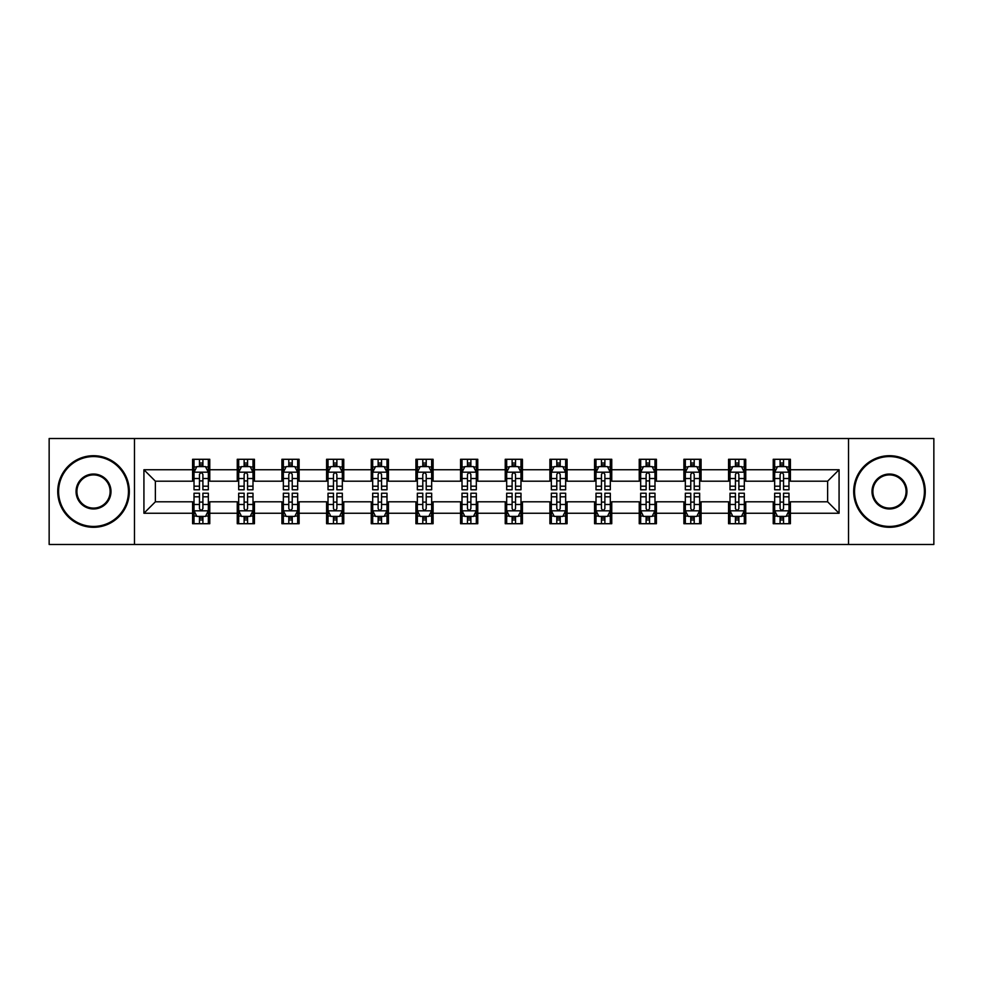 <?xml version="1.0" encoding="UTF-8"?>
<svg xmlns="http://www.w3.org/2000/svg" width="983" height="983" viewBox="0 0 983 983"><rect width="100%" height="100%" fill="white"/><g stroke="black" fill="none" stroke-linecap="round" stroke-linejoin="round"><path stroke-width="1.47" d="M848.526 544.471L933.85 544.471L933.85 438.529L848.526 438.529L848.526 544.471L134.474 544.471L134.474 438.529L49.15 438.529L49.15 544.471L134.474 544.471M848.526 438.529L134.474 438.529M790.406 469.739L790.406 459.294L773.228 459.294L773.228 469.739L745.741 469.739L745.741 459.294L728.563 459.294L728.563 469.739L701.076 469.739L701.076 459.294L683.898 459.294L683.898 469.739L656.411 469.739L656.411 459.294L639.233 459.294L639.233 469.739L611.745 469.739L611.745 459.294L594.568 459.294L594.568 469.739L567.08 469.739L567.08 459.294L549.902 459.294L549.902 469.739L522.428 469.739L522.428 459.294L505.237 459.294L505.237 469.739L477.763 469.739L477.763 459.294L460.572 459.294L460.572 469.739L433.098 469.739L433.098 459.294L415.92 459.294L415.92 469.739L388.432 469.739L388.432 459.294L371.255 459.294L371.255 469.739L343.767 469.739L343.767 459.294L326.589 459.294L326.589 469.739L299.102 469.739L299.102 459.294L281.924 459.294L281.924 469.739L254.437 469.739L254.437 459.294L237.259 459.294L237.259 469.739L209.772 469.739L209.772 459.294L192.594 459.294L192.594 469.739L143.923 469.739L143.923 513.261L155.375 501.809L192.594 501.809L192.594 523.706L209.772 523.706L209.772 501.809L237.259 501.809L237.259 523.706L254.437 523.706L254.437 501.809L281.924 501.809L281.924 523.706L299.102 523.706L299.102 501.809L326.589 501.809L326.589 523.706L343.767 523.706L343.767 501.809L371.255 501.809L371.255 523.706L388.432 523.706L388.432 501.809L415.92 501.809L415.92 523.706L433.098 523.706L433.098 501.809L460.572 501.809L460.572 523.706L477.763 523.706L477.763 501.809L505.237 501.809L505.237 523.706L522.428 523.706L522.428 501.809L549.902 501.809L549.902 523.706L567.08 523.706L567.08 501.809L594.568 501.809L594.568 523.706L611.745 523.706L611.745 501.809L639.233 501.809L639.233 523.706L656.411 523.706L656.411 501.809L683.898 501.809L683.898 523.706L701.076 523.706L701.076 501.809L728.563 501.809L728.563 523.706L745.741 523.706L745.741 501.809L773.228 501.809L773.228 523.706L790.406 523.706L790.406 501.809L827.625 501.809L827.625 481.191L790.406 481.191L790.406 469.739L839.077 469.739L839.077 513.261L790.406 513.261M773.228 513.261L745.741 513.261M728.563 513.261L701.076 513.261M683.898 513.261L656.411 513.261M639.233 513.261L611.745 513.261M594.568 513.261L567.08 513.261M549.902 513.261L522.428 513.261M505.237 513.261L477.763 513.261M460.572 513.261L433.098 513.261M415.92 513.261L388.432 513.261M371.255 513.261L343.767 513.261M326.589 513.261L299.102 513.261M281.924 513.261L254.437 513.261M237.259 513.261L209.772 513.261M192.594 513.261L143.923 513.261M773.228 469.739L773.228 481.191L745.741 481.191L745.741 469.739M728.563 469.739L728.563 481.191L701.076 481.191L701.076 469.739M683.898 469.739L683.898 481.191L656.411 481.191L656.411 469.739M639.233 469.739L639.233 481.191L611.745 481.191L611.745 469.739M594.568 469.739L594.568 481.191L567.08 481.191L567.08 469.739M549.902 469.739L549.902 481.191L522.428 481.191L522.428 469.739M505.237 469.739L505.237 481.191L477.763 481.191L477.763 469.739M460.572 469.739L460.572 481.191L433.098 481.191L433.098 469.739M415.92 469.739L415.92 481.191L388.432 481.191L388.432 469.739M371.255 469.739L371.255 481.191L343.767 481.191L343.767 469.739M326.589 469.739L326.589 481.191L299.102 481.191L299.102 469.739M281.924 469.739L281.924 481.191L254.437 481.191L254.437 469.739M237.259 469.739L237.259 481.191L209.772 481.191L209.772 469.739M192.594 469.739L192.594 481.191L155.375 481.191L143.923 469.739M155.375 481.191L155.375 501.809M839.077 513.261L827.625 501.809M827.625 481.191L839.077 469.739M192.594 466.446L194.02 466.446M199.463 466.446L202.903 466.446M208.335 466.446L209.772 466.446M192.594 480.908L194.02 480.908M199.463 480.908L202.903 480.908M208.335 480.908L209.772 480.908M192.594 502.092L194.02 502.092M199.463 502.092L202.903 502.092M208.335 502.092L209.772 502.092M192.594 516.554L194.02 516.554M199.463 516.554L202.903 516.554M208.335 516.554L209.772 516.554M237.259 502.092L238.685 502.092M244.128 502.092L247.569 502.092M253 502.092L254.437 502.092M237.259 516.554L238.685 516.554M244.128 516.554L247.569 516.554M253 516.554L254.437 516.554M237.259 466.446L238.685 466.446M244.128 466.446L247.569 466.446M253 466.446L254.437 466.446M237.259 480.908L238.685 480.908M244.128 480.908L247.569 480.908M253 480.908L254.437 480.908M281.924 502.092L283.35 502.092M288.793 502.092L292.234 502.092M297.665 502.092L299.102 502.092M281.924 516.554L283.35 516.554M288.793 516.554L292.234 516.554M297.665 516.554L299.102 516.554M281.924 466.446L283.35 466.446M288.793 466.446L292.234 466.446M297.665 466.446L299.102 466.446M281.924 480.908L283.35 480.908M288.793 480.908L292.234 480.908M297.665 480.908L299.102 480.908M326.589 502.092L328.015 502.092M333.458 502.092L336.886 502.092M342.33 502.092L343.767 502.092M326.589 516.554L328.015 516.554M333.458 516.554L336.886 516.554M342.33 516.554L343.767 516.554M326.589 466.446L328.015 466.446M333.458 466.446L336.886 466.446M342.33 466.446L343.767 466.446M326.589 480.908L328.015 480.908M333.458 480.908L336.886 480.908M342.33 480.908L343.767 480.908M371.255 502.092L372.68 502.092M378.123 502.092L381.551 502.092M386.995 502.092L388.432 502.092M371.255 516.554L372.68 516.554M378.123 516.554L381.551 516.554M386.995 516.554L388.432 516.554M371.255 466.446L372.68 466.446M378.123 466.446L381.551 466.446M386.995 466.446L388.432 466.446M371.255 480.908L372.68 480.908M378.123 480.908L381.551 480.908M386.995 480.908L388.432 480.908M415.92 502.092L417.345 502.092M422.788 502.092L426.217 502.092M431.66 502.092L433.098 502.092M415.92 516.554L417.345 516.554M422.788 516.554L426.217 516.554M431.66 516.554L433.098 516.554M415.92 466.446L417.345 466.446M422.788 466.446L426.217 466.446M431.66 466.446L433.098 466.446M415.92 480.908L417.345 480.908M422.788 480.908L426.217 480.908M431.66 480.908L433.098 480.908M460.572 502.092L462.01 502.092M467.453 502.092L470.882 502.092M476.325 502.092L477.763 502.092M460.572 516.554L462.01 516.554M467.453 516.554L470.882 516.554M476.325 516.554L477.763 516.554M460.572 466.446L462.01 466.446M467.453 466.446L470.882 466.446M476.325 466.446L477.763 466.446M460.572 480.908L462.01 480.908M467.453 480.908L470.882 480.908M476.325 480.908L477.763 480.908M505.237 502.092L506.675 502.092M512.118 502.092L515.547 502.092M520.99 502.092L522.428 502.092M505.237 516.554L506.675 516.554M512.118 516.554L515.547 516.554M520.99 516.554L522.428 516.554M505.237 466.446L506.675 466.446M512.118 466.446L515.547 466.446M520.99 466.446L522.428 466.446M505.237 480.908L506.675 480.908M512.118 480.908L515.547 480.908M520.99 480.908L522.428 480.908M549.902 502.092L551.34 502.092M556.783 502.092L560.212 502.092M565.655 502.092L567.08 502.092M549.902 516.554L551.34 516.554M556.783 516.554L560.212 516.554M565.655 516.554L567.08 516.554M549.902 466.446L551.34 466.446M556.783 466.446L560.212 466.446M565.655 466.446L567.08 466.446M549.902 480.908L551.34 480.908M556.783 480.908L560.212 480.908M565.655 480.908L567.08 480.908M594.568 502.092L596.005 502.092M601.449 502.092L604.877 502.092M610.32 502.092L611.745 502.092M594.568 516.554L596.005 516.554M601.449 516.554L604.877 516.554M610.32 516.554L611.745 516.554M594.568 466.446L596.005 466.446M601.449 466.446L604.877 466.446M610.32 466.446L611.745 466.446M594.568 480.908L596.005 480.908M601.449 480.908L604.877 480.908M610.32 480.908L611.745 480.908M639.233 502.092L640.67 502.092M646.114 502.092L649.542 502.092M654.985 502.092L656.411 502.092M639.233 516.554L640.67 516.554M646.114 516.554L649.542 516.554M654.985 516.554L656.411 516.554M639.233 466.446L640.67 466.446M646.114 466.446L649.542 466.446M654.985 466.446L656.411 466.446M639.233 480.908L640.67 480.908M646.114 480.908L649.542 480.908M654.985 480.908L656.411 480.908M683.898 502.092L685.335 502.092M690.766 502.092L694.207 502.092M699.65 502.092L701.076 502.092M683.898 516.554L685.335 516.554M690.766 516.554L694.207 516.554M699.65 516.554L701.076 516.554M683.898 466.446L685.335 466.446M690.766 466.446L694.207 466.446M699.65 466.446L701.076 466.446M683.898 480.908L685.335 480.908M690.766 480.908L694.207 480.908M699.65 480.908L701.076 480.908M728.563 502.092L730 502.092M735.431 502.092L738.872 502.092M744.315 502.092L745.741 502.092M728.563 516.554L730 516.554M735.431 516.554L738.872 516.554M744.315 516.554L745.741 516.554M728.563 466.446L730 466.446M735.431 466.446L738.872 466.446M744.315 466.446L745.741 466.446M728.563 480.908L730 480.908M735.431 480.908L738.872 480.908M744.315 480.908L745.741 480.908M773.228 502.092L774.665 502.092M780.097 502.092L783.537 502.092M788.98 502.092L790.406 502.092M773.228 516.554L774.665 516.554M780.097 516.554L783.537 516.554M788.98 516.554L790.406 516.554M773.228 466.446L774.665 466.446M780.097 466.446L783.537 466.446M788.98 466.446L790.406 466.446M773.228 480.908L774.665 480.908M780.097 480.908L783.537 480.908M788.98 480.908L790.406 480.908M202.903 463.018L199.463 463.018M208.335 486.192L202.903 486.192L202.903 489.78L208.335 489.78L208.335 472.319L205.472 466.593L196.883 466.593L194.02 472.319L194.02 489.78L199.463 489.78L199.463 486.192L194.02 486.192M194.02 472.319L194.02 459.294M208.335 472.319L208.335 459.294M199.463 466.593L199.463 459.294M202.903 459.294L202.903 466.593M202.903 486.192L202.903 474.47C201.761 472.258 200.606 472.258 199.463 474.47L199.463 486.192M199.463 519.982L202.903 519.982M194.02 496.808L199.463 496.808L199.463 493.22L194.02 493.22L194.02 510.681L196.883 516.407L205.472 516.407L208.335 510.681L208.335 493.22L202.903 493.22L202.903 496.808L208.335 496.808M208.335 510.681L208.335 523.706M194.02 510.681L194.02 523.706M202.903 516.407L202.903 523.706M199.463 523.706L199.463 516.407M199.463 496.808L199.463 508.53C200.606 510.742 201.748 510.742 202.903 508.53L202.903 496.808M93.532 456.567A34.933 34.933 0 0 0 58.599 491.5A34.933 34.933 0 0 0 93.532 526.433A34.933 34.933 0 0 0 128.454 491.5A34.933 34.933 0 0 0 93.532 456.567M93.532 527.293A35.793 35.793 0 0 1 57.739 491.5A35.793 35.793 0 0 1 93.532 455.707A35.793 35.793 0 0 1 129.314 491.5A35.793 35.793 0 0 1 93.532 527.293M93.532 474.039A17.461 17.461 0 0 1 110.993 491.5A17.461 17.461 0 0 1 93.532 508.961A17.461 17.461 0 0 1 76.06 491.5A17.461 17.461 0 0 1 93.532 474.039M93.532 508.1A16.6 16.6 0 0 0 110.133 491.5A16.6 16.6 0 0 0 93.532 474.9A16.6 16.6 0 0 0 76.92 491.5A16.6 16.6 0 0 0 93.532 508.1M889.468 456.567A34.933 34.933 0 0 0 854.546 491.5A34.933 34.933 0 0 0 889.468 526.433A34.933 34.933 0 0 0 924.401 491.5A34.933 34.933 0 0 0 889.468 456.567M889.468 527.293A35.793 35.793 0 0 1 853.686 491.5A35.793 35.793 0 0 1 889.468 455.707A35.793 35.793 0 0 1 925.261 491.5A35.793 35.793 0 0 1 889.468 527.293M889.468 474.039A17.461 17.461 0 0 1 906.94 491.5A17.461 17.461 0 0 1 889.468 508.961A17.461 17.461 0 0 1 872.007 491.5A17.461 17.461 0 0 1 889.468 474.039M889.468 508.1A16.6 16.6 0 0 0 906.08 491.5A16.6 16.6 0 0 0 889.468 474.9A16.6 16.6 0 0 0 872.867 491.5A16.6 16.6 0 0 0 889.468 508.1M247.569 463.018L244.128 463.018M253 486.192L247.569 486.192L247.569 489.78L253 489.78L253 472.319L250.137 466.593L241.548 466.593L238.685 472.319L238.685 489.78L244.128 489.78L244.128 486.192L238.685 486.192M238.685 472.319L238.685 459.294M253 472.319L253 459.294M244.128 466.593L244.128 459.294M247.569 459.294L247.569 466.593M247.569 486.192L247.569 474.47C246.414 472.258 245.271 472.258 244.128 474.47L244.128 486.192M292.234 463.018L288.793 463.018M297.665 486.192L292.234 486.192L292.234 489.78L297.665 489.78L297.665 472.319L294.802 466.593L286.213 466.593L283.35 472.319L283.35 489.78L288.793 489.78L288.793 486.192L283.35 486.192M283.35 472.319L283.35 459.294M297.665 472.319L297.665 459.294M288.793 466.593L288.793 459.294M292.234 459.294L292.234 466.593M292.234 486.192L292.234 474.47C291.079 472.258 289.936 472.258 288.793 474.47L288.793 486.192M244.128 519.982L247.569 519.982M238.685 496.808L244.128 496.808L244.128 493.22L238.685 493.22L238.685 510.681L241.548 516.407L250.137 516.407L253 510.681L253 493.22L247.569 493.22L247.569 496.808L253 496.808M253 510.681L253 523.706M238.685 510.681L238.685 523.706M247.569 516.407L247.569 523.706M244.128 523.706L244.128 516.407M244.128 496.808L244.128 508.53C245.271 510.742 246.414 510.742 247.569 508.53L247.569 496.808M288.793 519.982L292.234 519.982M283.35 496.808L288.793 496.808L288.793 493.22L283.35 493.22L283.35 510.681L286.213 516.407L294.802 516.407L297.665 510.681L297.665 493.22L292.234 493.22L292.234 496.808L297.665 496.808M297.665 510.681L297.665 523.706M283.35 510.681L283.35 523.706M292.234 516.407L292.234 523.706M288.793 523.706L288.793 516.407M288.793 496.808L288.793 508.53C289.936 510.742 291.079 510.742 292.234 508.53L292.234 496.808M336.886 463.018L333.458 463.018M342.33 486.192L336.886 486.192L336.886 489.78L342.33 489.78L342.33 472.319L339.467 466.593L330.878 466.593L328.015 472.319L328.015 489.78L333.458 489.78L333.458 486.192L328.015 486.192M328.015 472.319L328.015 459.294M342.33 472.319L342.33 459.294M333.458 466.593L333.458 459.294M336.886 459.294L336.886 466.593M336.886 486.192L336.886 474.47C335.744 472.258 334.601 472.258 333.458 474.47L333.458 486.192M381.551 463.018L378.123 463.018M386.995 486.192L381.551 486.192L381.551 489.78L386.995 489.78L386.995 472.319L384.132 466.593L375.543 466.593L372.68 472.319L372.68 489.78L378.123 489.78L378.123 486.192L372.68 486.192M372.68 472.319L372.68 459.294M386.995 472.319L386.995 459.294M378.123 466.593L378.123 459.294M381.551 459.294L381.551 466.593M381.551 486.192L381.551 474.47C380.409 472.258 379.266 472.258 378.123 474.47L378.123 486.192M426.217 463.018L422.788 463.018M431.66 486.192L426.217 486.192L426.217 489.78L431.66 489.78L431.66 472.319L428.797 466.593L420.208 466.593L417.345 472.319L417.345 489.78L422.788 489.78L422.788 486.192L417.345 486.192M417.345 472.319L417.345 459.294M431.66 472.319L431.66 459.294M422.788 466.593L422.788 459.294M426.217 459.294L426.217 466.593M426.217 486.192L426.217 474.47C425.074 472.258 423.931 472.258 422.788 474.47L422.788 486.192M333.458 519.982L336.886 519.982M328.015 496.808L333.458 496.808L333.458 493.22L328.015 493.22L328.015 510.681L330.878 516.407L339.467 516.407L342.33 510.681L342.33 493.22L336.886 493.22L336.886 496.808L342.33 496.808M342.33 510.681L342.33 523.706M328.015 510.681L328.015 523.706M336.886 516.407L336.886 523.706M333.458 523.706L333.458 516.407M333.458 496.808L333.458 508.53C334.601 510.742 335.744 510.742 336.886 508.53L336.886 496.808M378.123 519.982L381.551 519.982M372.68 496.808L378.123 496.808L378.123 493.22L372.68 493.22L372.68 510.681L375.543 516.407L384.132 516.407L386.995 510.681L386.995 493.22L381.551 493.22L381.551 496.808L386.995 496.808M386.995 510.681L386.995 523.706M372.68 510.681L372.68 523.706M381.551 516.407L381.551 523.706M378.123 523.706L378.123 516.407M378.123 496.808L378.123 508.53C379.266 510.742 380.409 510.742 381.551 508.53L381.551 496.808M422.788 519.982L426.217 519.982M417.345 496.808L422.788 496.808L422.788 493.22L417.345 493.22L417.345 510.681L420.208 516.407L428.797 516.407L431.66 510.681L431.66 493.22L426.217 493.22L426.217 496.808L431.66 496.808M431.66 510.681L431.66 523.706M417.345 510.681L417.345 523.706M426.217 516.407L426.217 523.706M422.788 523.706L422.788 516.407M422.788 496.808L422.788 508.53C423.931 510.742 425.074 510.742 426.217 508.53L426.217 496.808M467.453 519.982L470.882 519.982M462.01 496.808L467.453 496.808L467.453 493.22L462.01 493.22L462.01 510.681L464.873 516.407L473.462 516.407L476.325 510.681L476.325 493.22L470.882 493.22L470.882 496.808L476.325 496.808M476.325 510.681L476.325 523.706M462.01 510.681L462.01 523.706M470.882 516.407L470.882 523.706M467.453 523.706L467.453 516.407M467.453 496.808L467.453 508.53C468.596 510.742 469.739 510.742 470.882 508.53L470.882 496.808M512.118 519.982L515.547 519.982M506.675 496.808L512.118 496.808L512.118 493.22L506.675 493.22L506.675 510.681L509.538 516.407L518.127 516.407L520.99 510.681L520.99 493.22L515.547 493.22L515.547 496.808L520.99 496.808M520.99 510.681L520.99 523.706M506.675 510.681L506.675 523.706M515.547 516.407L515.547 523.706M512.118 523.706L512.118 516.407M512.118 496.808L512.118 508.53C513.261 510.742 514.404 510.742 515.547 508.53L515.547 496.808M556.783 519.982L560.212 519.982M551.34 496.808L556.783 496.808L556.783 493.22L551.34 493.22L551.34 510.681L554.203 516.407L562.792 516.407L565.655 510.681L565.655 493.22L560.212 493.22L560.212 496.808L565.655 496.808M565.655 510.681L565.655 523.706M551.34 510.681L551.34 523.706M560.212 516.407L560.212 523.706M556.783 523.706L556.783 516.407M556.783 496.808L556.783 508.53C557.926 510.742 559.069 510.742 560.212 508.53L560.212 496.808M601.449 519.982L604.877 519.982M596.005 496.808L601.449 496.808L601.449 493.22L596.005 493.22L596.005 510.681L598.868 516.407L607.457 516.407L610.32 510.681L610.32 493.22L604.877 493.22L604.877 496.808L610.32 496.808M610.32 510.681L610.32 523.706M596.005 510.681L596.005 523.706M604.877 516.407L604.877 523.706M601.449 523.706L601.449 516.407M601.449 496.808L601.449 508.53C602.591 510.742 603.734 510.742 604.877 508.53L604.877 496.808M646.114 519.982L649.542 519.982M640.67 496.808L646.114 496.808L646.114 493.22L640.67 493.22L640.67 510.681L643.533 516.407L652.122 516.407L654.985 510.681L654.985 493.22L649.542 493.22L649.542 496.808L654.985 496.808M654.985 510.681L654.985 523.706M640.67 510.681L640.67 523.706M649.542 516.407L649.542 523.706M646.114 523.706L646.114 516.407M646.114 496.808L646.114 508.53C647.256 510.742 648.399 510.742 649.542 508.53L649.542 496.808M690.766 519.982L694.207 519.982M685.335 496.808L690.766 496.808L690.766 493.22L685.335 493.22L685.335 510.681L688.198 516.407L696.787 516.407L699.65 510.681L699.65 493.22L694.207 493.22L694.207 496.808L699.65 496.808M699.65 510.681L699.65 523.706M685.335 510.681L685.335 523.706M694.207 516.407L694.207 523.706M690.766 523.706L690.766 516.407M690.766 496.808L690.766 508.53C691.921 510.742 693.064 510.742 694.207 508.53L694.207 496.808M470.882 463.018L467.453 463.018M476.325 486.192L470.882 486.192L470.882 489.78L476.325 489.78L476.325 472.319L473.462 466.593L464.873 466.593L462.01 472.319L462.01 489.78L467.453 489.78L467.453 486.192L462.01 486.192M462.01 472.319L462.01 459.294M476.325 472.319L476.325 459.294M467.453 466.593L467.453 459.294M470.882 459.294L470.882 466.593M470.882 486.192L470.882 474.47C469.739 472.258 468.596 472.258 467.453 474.47L467.453 486.192M515.547 463.018L512.118 463.018M520.99 486.192L515.547 486.192L515.547 489.78L520.99 489.78L520.99 472.319L518.127 466.593L509.538 466.593L506.675 472.319L506.675 489.78L512.118 489.78L512.118 486.192L506.675 486.192M506.675 472.319L506.675 459.294M520.99 472.319L520.99 459.294M512.118 466.593L512.118 459.294M515.547 459.294L515.547 466.593M515.547 486.192L515.547 474.47C514.404 472.258 513.261 472.258 512.118 474.47L512.118 486.192M560.212 463.018L556.783 463.018M565.655 486.192L560.212 486.192L560.212 489.78L565.655 489.78L565.655 472.319L562.792 466.593L554.203 466.593L551.34 472.319L551.34 489.78L556.783 489.78L556.783 486.192L551.34 486.192M551.34 472.319L551.34 459.294M565.655 472.319L565.655 459.294M556.783 466.593L556.783 459.294M560.212 459.294L560.212 466.593M560.212 486.192L560.212 474.47C559.069 472.258 557.926 472.258 556.783 474.47L556.783 486.192M604.877 463.018L601.449 463.018M610.32 486.192L604.877 486.192L604.877 489.78L610.32 489.78L610.32 472.319L607.457 466.593L598.868 466.593L596.005 472.319L596.005 489.78L601.449 489.78L601.449 486.192L596.005 486.192M596.005 472.319L596.005 459.294M610.32 472.319L610.32 459.294M601.449 466.593L601.449 459.294M604.877 459.294L604.877 466.593M604.877 486.192L604.877 474.47C603.734 472.258 602.591 472.258 601.449 474.47L601.449 486.192M649.542 463.018L646.114 463.018M654.985 486.192L649.542 486.192L649.542 489.78L654.985 489.78L654.985 472.319L652.122 466.593L643.533 466.593L640.67 472.319L640.67 489.78L646.114 489.78L646.114 486.192L640.67 486.192M640.67 472.319L640.67 459.294M654.985 472.319L654.985 459.294M646.114 466.593L646.114 459.294M649.542 459.294L649.542 466.593M649.542 486.192L649.542 474.47C648.399 472.258 647.256 472.258 646.114 474.47L646.114 486.192M694.207 463.018L690.766 463.018M699.65 486.192L694.207 486.192L694.207 489.78L699.65 489.78L699.65 472.319L696.787 466.593L688.198 466.593L685.335 472.319L685.335 489.78L690.766 489.78L690.766 486.192L685.335 486.192M685.335 472.319L685.335 459.294M699.65 472.319L699.65 459.294M690.766 466.593L690.766 459.294M694.207 459.294L694.207 466.593M694.207 486.192L694.207 474.47C693.064 472.258 691.921 472.258 690.766 474.47L690.766 486.192M738.872 463.018L735.431 463.018M744.315 486.192L738.872 486.192L738.872 489.78L744.315 489.78L744.315 472.319L741.452 466.593L732.863 466.593L730 472.319L730 489.78L735.431 489.78L735.431 486.192L730 486.192M730 472.319L730 459.294M744.315 472.319L744.315 459.294M735.431 466.593L735.431 459.294M738.872 459.294L738.872 466.593M738.872 486.192L738.872 474.47C737.729 472.258 736.586 472.258 735.431 474.47L735.431 486.192M735.431 519.982L738.872 519.982M730 496.808L735.431 496.808L735.431 493.22L730 493.22L730 510.681L732.863 516.407L741.452 516.407L744.315 510.681L744.315 493.22L738.872 493.22L738.872 496.808L744.315 496.808M744.315 510.681L744.315 523.706M730 510.681L730 523.706M738.872 516.407L738.872 523.706M735.431 523.706L735.431 516.407M735.431 496.808L735.431 508.53C736.586 510.742 737.729 510.742 738.872 508.53L738.872 496.808M783.537 463.018L780.097 463.018M788.98 486.192L783.537 486.192L783.537 489.78L788.98 489.78L788.98 472.319L786.117 466.593L777.528 466.593L774.665 472.319L774.665 489.78L780.097 489.78L780.097 486.192L774.665 486.192M774.665 472.319L774.665 459.294M788.98 472.319L788.98 459.294M780.097 466.593L780.097 459.294M783.537 459.294L783.537 466.593M783.537 486.192L783.537 474.47C782.394 472.258 781.252 472.258 780.097 474.47L780.097 486.192M780.097 519.982L783.537 519.982M774.665 496.808L780.097 496.808L780.097 493.22L774.665 493.22L774.665 510.681L777.528 516.407L786.117 516.407L788.98 510.681L788.98 493.22L783.537 493.22L783.537 496.808L788.98 496.808M788.98 510.681L788.98 523.706M774.665 510.681L774.665 523.706M783.537 516.407L783.537 523.706M780.097 523.706L780.097 516.407M780.097 496.808L780.097 508.53C781.239 510.742 782.394 510.742 783.537 508.53L783.537 496.808M208.273 472.172L194.093 472.172M194.02 466.937L196.711 466.937M205.644 466.937L208.335 466.937M199.463 478.512L194.02 478.512M208.335 478.512L202.903 478.512M202.903 464.836L199.463 464.836M194.093 510.828L208.273 510.828M208.335 516.063L205.644 516.063M196.711 516.063L194.02 516.063M202.903 504.488L208.335 504.488M194.02 504.488L199.463 504.488M199.463 518.164L202.903 518.164M252.926 472.172L238.758 472.172M238.685 466.937L241.376 466.937M250.309 466.937L253 466.937M244.128 478.512L238.685 478.512M253 478.512L247.569 478.512M247.569 464.836L244.128 464.836M297.591 472.172L283.423 472.172M283.35 466.937L286.041 466.937M294.974 466.937L297.665 466.937M288.793 478.512L283.35 478.512M297.665 478.512L292.234 478.512M292.234 464.836L288.793 464.836M238.758 510.828L252.926 510.828M253 516.063L250.309 516.063M241.376 516.063L238.685 516.063M247.569 504.488L253 504.488M238.685 504.488L244.128 504.488M244.128 518.164L247.569 518.164M283.423 510.828L297.591 510.828M297.665 516.063L294.974 516.063M286.041 516.063L283.35 516.063M292.234 504.488L297.665 504.488M283.35 504.488L288.793 504.488M288.793 518.164L292.234 518.164M342.256 472.172L328.089 472.172M328.015 466.937L330.706 466.937M339.639 466.937L342.33 466.937M333.458 478.512L328.015 478.512M342.33 478.512L336.886 478.512M336.886 464.836L333.458 464.836M386.921 472.172L372.754 472.172M372.68 466.937L375.371 466.937M384.304 466.937L386.995 466.937M378.123 478.512L372.68 478.512M386.995 478.512L381.551 478.512M381.551 464.836L378.123 464.836M431.586 472.172L417.419 472.172M417.345 466.937L420.036 466.937M428.969 466.937L431.66 466.937M422.788 478.512L417.345 478.512M431.66 478.512L426.217 478.512M426.217 464.836L422.788 464.836M328.089 510.828L342.256 510.828M342.33 516.063L339.639 516.063M330.706 516.063L328.015 516.063M336.886 504.488L342.33 504.488M328.015 504.488L333.458 504.488M333.458 518.164L336.886 518.164M372.754 510.828L386.921 510.828M386.995 516.063L384.304 516.063M375.371 516.063L372.68 516.063M381.551 504.488L386.995 504.488M372.68 504.488L378.123 504.488M378.123 518.164L381.551 518.164M417.419 510.828L431.586 510.828M431.66 516.063L428.969 516.063M420.036 516.063L417.345 516.063M426.217 504.488L431.66 504.488M417.345 504.488L422.788 504.488M422.788 518.164L426.217 518.164M462.084 510.828L476.251 510.828M476.325 516.063L473.634 516.063M464.701 516.063L462.01 516.063M470.882 504.488L476.325 504.488M462.01 504.488L467.453 504.488M467.453 518.164L470.882 518.164M506.749 510.828L520.916 510.828M520.99 516.063L518.299 516.063M509.366 516.063L506.675 516.063M515.547 504.488L520.99 504.488M506.675 504.488L512.118 504.488M512.118 518.164L515.547 518.164M551.414 510.828L565.581 510.828M565.655 516.063L562.964 516.063M554.031 516.063L551.34 516.063M560.212 504.488L565.655 504.488M551.34 504.488L556.783 504.488M556.783 518.164L560.212 518.164M596.079 510.828L610.246 510.828M610.32 516.063L607.629 516.063M598.696 516.063L596.005 516.063M604.877 504.488L610.32 504.488M596.005 504.488L601.449 504.488M601.449 518.164L604.877 518.164M640.744 510.828L654.911 510.828M654.985 516.063L652.294 516.063M643.361 516.063L640.67 516.063M649.542 504.488L654.985 504.488M640.67 504.488L646.114 504.488M646.114 518.164L649.542 518.164M685.409 510.828L699.577 510.828M699.65 516.063L696.959 516.063M688.026 516.063L685.335 516.063M694.207 504.488L699.65 504.488M685.335 504.488L690.766 504.488M690.766 518.164L694.207 518.164M476.251 472.172L462.084 472.172M462.01 466.937L464.701 466.937M473.634 466.937L476.325 466.937M467.453 478.512L462.01 478.512M476.325 478.512L470.882 478.512M470.882 464.836L467.453 464.836M520.916 472.172L506.749 472.172M506.675 466.937L509.366 466.937M518.299 466.937L520.99 466.937M512.118 478.512L506.675 478.512M520.99 478.512L515.547 478.512M515.547 464.836L512.118 464.836M565.581 472.172L551.414 472.172M551.34 466.937L554.031 466.937M562.964 466.937L565.655 466.937M556.783 478.512L551.34 478.512M565.655 478.512L560.212 478.512M560.212 464.836L556.783 464.836M610.246 472.172L596.079 472.172M596.005 466.937L598.696 466.937M607.629 466.937L610.32 466.937M601.449 478.512L596.005 478.512M610.32 478.512L604.877 478.512M604.877 464.836L601.449 464.836M654.911 472.172L640.744 472.172M640.67 466.937L643.361 466.937M652.294 466.937L654.985 466.937M646.114 478.512L640.67 478.512M654.985 478.512L649.542 478.512M649.542 464.836L646.114 464.836M699.577 472.172L685.409 472.172M685.335 466.937L688.026 466.937M696.959 466.937L699.65 466.937M690.766 478.512L685.335 478.512M699.65 478.512L694.207 478.512M694.207 464.836L690.766 464.836M744.242 472.172L730.074 472.172M730 466.937L732.691 466.937M741.624 466.937L744.315 466.937M735.431 478.512L730 478.512M744.315 478.512L738.872 478.512M738.872 464.836L735.431 464.836M730.074 510.828L744.242 510.828M744.315 516.063L741.624 516.063M732.691 516.063L730 516.063M738.872 504.488L744.315 504.488M730 504.488L735.431 504.488M735.431 518.164L738.872 518.164M788.907 472.172L774.727 472.172M774.665 466.937L777.356 466.937M786.289 466.937L788.98 466.937M780.097 478.512L774.665 478.512M788.98 478.512L783.537 478.512M783.537 464.836L780.097 464.836M774.727 510.828L788.907 510.828M788.98 516.063L786.289 516.063M777.356 516.063L774.665 516.063M783.537 504.488L788.98 504.488M774.665 504.488L780.097 504.488M780.097 518.164L783.537 518.164"/></g></svg>
